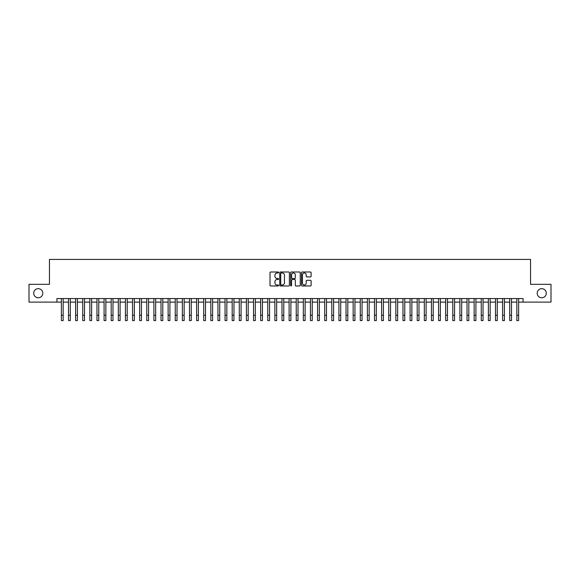 <?xml version="1.0" encoding="UTF-8"?>
<svg xmlns="http://www.w3.org/2000/svg" width="580" height="580" viewBox="0 0 580 580"><rect width="100%" height="100%" fill="white"/><g stroke="black" fill="none" stroke-linecap="round" stroke-linejoin="round"><path stroke-width="0.87" d="M278.61 272.491A0.486 0.486 0 0 0 278.125 271.998L270.7 271.998A0.696 0.696 0 0 0 270.005 272.702L270.005 285.273A0.696 0.696 0 0 0 270.7 285.969L278.125 285.969A0.486 0.486 0 0 0 278.61 285.483A0.486 0.486 0 0 0 278.125 284.998L277.168 284.998A2.233 2.233 0 0 1 274.927 282.757L274.927 281.713A2.233 2.233 0 0 1 277.168 279.473L278.125 279.473A0.486 0.486 0 0 0 278.61 278.987A0.486 0.486 0 0 0 278.125 278.501L277.168 278.501A2.233 2.233 0 0 1 274.927 276.261L274.927 275.217A2.233 2.233 0 0 1 277.168 272.977L278.125 272.977A0.486 0.486 0 0 0 278.61 272.491M537.196 293.219A4.553 4.553 0 0 0 541.749 297.772A4.553 4.553 0 0 0 546.302 293.219A4.553 4.553 0 0 0 541.749 288.666A4.553 4.553 0 0 0 537.196 293.219M33.698 293.219A4.553 4.553 0 0 0 38.251 297.772A4.553 4.553 0 0 0 42.804 293.219A4.553 4.553 0 0 0 38.251 288.666A4.553 4.553 0 0 0 33.698 293.219M310.416 276.928A0.696 0.696 0 0 0 311.112 276.225L311.112 272.702A0.696 0.696 0 0 0 310.416 271.998L302.173 271.998A0.696 0.696 0 0 0 301.477 272.702L301.477 285.273A0.696 0.696 0 0 0 302.173 285.969L310.416 285.969A0.696 0.696 0 0 0 311.112 285.273L311.112 281.01A0.696 0.696 0 0 0 310.416 280.314L306.885 280.314A0.696 0.696 0 0 0 306.189 281.01L306.189 283.127A1.871 1.871 0 0 1 304.319 284.998A1.871 1.871 0 0 1 302.448 283.127L302.448 274.848A1.871 1.871 0 0 1 304.319 272.977A1.871 1.871 0 0 1 306.189 274.848L306.189 276.225A0.696 0.696 0 0 0 306.885 276.928L310.416 276.928M56.934 302.115L29 302.115L29 284.323L49.459 284.323L49.459 259.419L530.54 259.419L530.54 284.323L551 284.323L551 302.115L523.066 302.115L523.066 298.555L56.934 298.555L56.934 302.115L61.378 302.115M289.391 272.702A0.696 0.696 0 0 0 288.688 271.998L280.445 271.998A0.696 0.696 0 0 0 279.748 272.702L279.748 285.273A0.696 0.696 0 0 0 280.445 285.969L288.688 285.969A0.696 0.696 0 0 0 289.391 285.273L289.391 272.702M291.312 271.998L299.555 271.998A0.696 0.696 0 0 1 300.251 272.702L300.251 285.273A0.696 0.696 0 0 1 299.555 285.969L296.025 285.969A0.696 0.696 0 0 1 295.329 285.273L295.329 280.176A0.696 0.696 0 0 0 294.625 279.473L292.291 279.473A0.696 0.696 0 0 0 291.588 280.176L291.588 285.483A0.486 0.486 0 0 1 291.102 285.969A0.486 0.486 0 0 1 290.609 285.483L290.609 272.702A0.696 0.696 0 0 1 291.312 271.998M63.162 302.115L68.498 302.115M70.274 302.115L75.61 302.115M77.394 302.115L82.73 302.115M84.506 302.115L89.849 302.115M91.625 302.115L96.962 302.115M98.745 302.115L104.081 302.115M105.857 302.115L111.193 302.115M112.977 302.115L118.313 302.115M120.089 302.115L125.432 302.115M127.209 302.115L132.544 302.115M134.328 302.115L139.664 302.115M141.44 302.115L146.776 302.115M148.56 302.115L153.896 302.115M155.672 302.115L161.015 302.115M162.791 302.115L168.127 302.115M169.911 302.115L175.247 302.115M177.023 302.115L182.359 302.115M184.143 302.115L189.479 302.115M191.255 302.115L196.598 302.115M198.374 302.115L203.71 302.115M205.494 302.115L210.83 302.115M212.606 302.115L217.942 302.115M219.726 302.115L225.062 302.115M226.838 302.115L232.181 302.115M233.957 302.115L239.293 302.115M241.077 302.115L246.413 302.115M248.189 302.115L253.525 302.115M255.309 302.115L260.645 302.115M262.421 302.115L267.764 302.115M269.54 302.115L274.876 302.115M276.66 302.115L281.996 302.115M283.772 302.115L289.108 302.115M290.892 302.115L296.228 302.115M298.004 302.115L303.34 302.115M305.123 302.115L310.459 302.115M312.236 302.115L317.579 302.115M319.355 302.115L324.691 302.115M326.475 302.115L331.811 302.115M333.587 302.115L338.923 302.115M340.707 302.115L346.043 302.115M347.819 302.115L353.162 302.115M354.938 302.115L360.274 302.115M362.058 302.115L367.394 302.115M369.17 302.115L374.506 302.115M376.289 302.115L381.625 302.115M383.402 302.115L388.745 302.115M390.521 302.115L395.857 302.115M397.641 302.115L402.977 302.115M404.753 302.115L410.089 302.115M411.873 302.115L417.209 302.115M418.985 302.115L424.328 302.115M426.104 302.115L431.44 302.115M433.224 302.115L438.56 302.115M440.336 302.115L445.672 302.115M447.455 302.115L452.791 302.115M454.568 302.115L459.911 302.115M461.687 302.115L467.023 302.115M468.807 302.115L474.143 302.115M475.919 302.115L481.255 302.115M483.038 302.115L488.375 302.115M490.151 302.115L495.494 302.115M497.27 302.115L502.606 302.115M504.39 302.115L509.726 302.115M511.502 302.115L516.838 302.115M518.621 302.115L523.066 302.115M281.213 272.977A0.486 0.486 0 0 0 280.727 273.47L280.727 284.505A0.486 0.486 0 0 0 281.213 284.998L282.228 284.998A2.233 2.233 0 0 0 284.461 282.757L284.461 275.217A2.233 2.233 0 0 0 282.228 272.977L281.213 272.977M295.329 274.884A1.871 1.871 0 0 0 293.458 273.013A1.871 1.871 0 0 0 291.588 274.884L291.588 277.798A0.696 0.696 0 0 0 292.291 278.501L294.625 278.501A0.696 0.696 0 0 0 295.329 277.798L295.329 274.884M61.378 315.244L63.162 315.244L63.162 320.58L61.378 320.58L61.378 298.555M63.162 315.244L63.162 298.555M68.498 320.58L70.274 320.58L68.498 320.58L68.498 298.555M70.274 320.58L70.274 298.555M75.61 320.58L77.394 320.58L75.61 320.58L75.61 298.555M77.394 320.58L77.394 298.555M82.73 320.58L84.506 320.58L82.73 320.58L82.73 298.555M84.506 320.58L84.506 298.555M89.849 320.58L91.625 320.58L89.849 320.58L89.849 298.555M91.625 320.58L91.625 298.555M96.962 320.58L98.745 320.58L96.962 320.58L96.962 298.555M98.745 320.58L98.745 298.555M104.081 320.58L105.857 320.58L104.081 320.58L104.081 298.555M105.857 320.58L105.857 298.555M111.193 320.58L112.977 320.58L111.193 320.58L111.193 298.555M112.977 320.58L112.977 298.555M118.313 320.58L120.089 320.58L118.313 320.58L118.313 298.555M120.089 320.58L120.089 298.555M125.432 320.58L127.209 320.58L125.432 320.58L125.432 298.555M127.209 320.58L127.209 298.555M132.544 320.58L134.328 320.58L132.544 320.58L132.544 298.555M134.328 320.58L134.328 298.555M139.664 320.58L141.44 320.58L139.664 320.58L139.664 298.555M141.44 320.58L141.44 298.555M146.776 320.58L148.56 320.58L146.776 320.58L146.776 298.555M148.56 320.58L148.56 298.555M153.896 320.58L155.672 320.58L153.896 320.58L153.896 298.555M155.672 320.58L155.672 298.555M161.015 320.58L162.791 320.58L161.015 320.58L161.015 298.555M162.791 320.58L162.791 298.555M168.127 320.58L169.911 320.58L168.127 320.58L168.127 298.555M169.911 320.58L169.911 298.555M175.247 320.58L177.023 320.58L175.247 320.58L175.247 298.555M177.023 320.58L177.023 298.555M182.359 320.58L184.143 320.58L182.359 320.58L182.359 298.555M184.143 320.58L184.143 298.555M189.479 320.58L191.255 320.58L189.479 320.58L189.479 298.555M191.255 320.58L191.255 298.555M196.598 320.58L198.374 320.58L196.598 320.58L196.598 298.555M198.374 320.58L198.374 298.555M203.71 320.58L205.494 320.58L203.71 320.58L203.71 298.555M205.494 320.58L205.494 298.555M210.83 320.58L212.606 320.58L210.83 320.58L210.83 298.555M212.606 320.58L212.606 298.555M217.942 320.58L219.726 320.58L217.942 320.58L217.942 298.555M219.726 320.58L219.726 298.555M225.062 320.58L226.838 320.58L225.062 320.58L225.062 298.555M226.838 320.58L226.838 298.555M232.181 320.58L233.957 320.58L232.181 320.58L232.181 298.555M233.957 320.58L233.957 298.555M239.293 320.58L241.077 320.58L239.293 320.58L239.293 298.555M241.077 320.58L241.077 298.555M246.413 320.58L248.189 320.58L246.413 320.58L246.413 298.555M248.189 320.58L248.189 298.555M253.525 320.58L255.309 320.58L253.525 320.58L253.525 298.555M255.309 320.58L255.309 298.555M260.645 320.58L262.421 320.58L260.645 320.58L260.645 298.555M262.421 320.58L262.421 298.555M267.764 320.58L269.54 320.58L267.764 320.58L267.764 298.555M269.54 320.58L269.54 298.555M274.876 320.58L276.66 320.58L274.876 320.58L274.876 298.555M276.66 320.58L276.66 298.555M281.996 320.58L283.772 320.58L281.996 320.58L281.996 298.555M283.772 320.58L283.772 298.555M289.108 320.58L290.892 320.58L289.108 320.58L289.108 298.555M290.892 320.58L290.892 298.555M296.228 320.58L298.004 320.58L296.228 320.58L296.228 298.555M298.004 320.58L298.004 298.555M303.34 320.58L305.123 320.58L303.34 320.58L303.34 298.555M305.123 320.58L305.123 298.555M310.459 320.58L312.236 320.58L310.459 320.58L310.459 298.555M312.236 320.58L312.236 298.555M317.579 320.58L319.355 320.58L317.579 320.58L317.579 298.555M319.355 320.58L319.355 298.555M324.691 320.58L326.475 320.58L324.691 320.58L324.691 298.555M326.475 320.58L326.475 298.555M331.811 320.58L333.587 320.58L331.811 320.58L331.811 298.555M333.587 320.58L333.587 298.555M338.923 320.58L340.707 320.58L338.923 320.58L338.923 298.555M340.707 320.58L340.707 298.555M346.043 320.58L347.819 320.58L346.043 320.58L346.043 298.555M347.819 320.58L347.819 298.555M353.162 320.58L354.938 320.58L353.162 320.58L353.162 298.555M354.938 320.58L354.938 298.555M360.274 320.58L362.058 320.58L360.274 320.58L360.274 298.555M362.058 320.58L362.058 298.555M367.394 320.58L369.17 320.58L367.394 320.58L367.394 298.555M369.17 320.58L369.17 298.555M374.506 320.58L376.289 320.58L374.506 320.58L374.506 298.555M376.289 320.58L376.289 298.555M381.625 320.58L383.402 320.58L381.625 320.58L381.625 298.555M383.402 320.58L383.402 298.555M388.745 320.58L390.521 320.58L388.745 320.58L388.745 298.555M390.521 320.58L390.521 298.555M395.857 320.58L397.641 320.58L395.857 320.58L395.857 298.555M397.641 320.58L397.641 298.555M402.977 320.58L404.753 320.58L402.977 320.58L402.977 298.555M404.753 320.58L404.753 298.555M410.089 320.58L411.873 320.58L410.089 320.58L410.089 298.555M411.873 320.58L411.873 298.555M417.209 320.58L418.985 320.58L417.209 320.58L417.209 298.555M418.985 320.58L418.985 298.555M424.328 320.58L426.104 320.58L424.328 320.58L424.328 298.555M426.104 320.58L426.104 298.555M431.44 320.58L433.224 320.58L431.44 320.58L431.44 298.555M433.224 320.58L433.224 298.555M438.56 320.58L440.336 320.58L438.56 320.58L438.56 298.555M440.336 320.58L440.336 298.555M445.672 320.58L447.455 320.58L445.672 320.58L445.672 298.555M447.455 320.58L447.455 298.555M452.791 320.58L454.568 320.58L452.791 320.58L452.791 298.555M454.568 320.58L454.568 298.555M459.911 320.58L461.687 320.58L459.911 320.58L459.911 298.555M461.687 320.58L461.687 298.555M467.023 320.58L468.807 320.58L467.023 320.58L467.023 298.555M468.807 320.58L468.807 298.555M474.143 320.58L475.919 320.58L474.143 320.58L474.143 298.555M475.919 320.58L475.919 298.555M481.255 320.58L483.038 320.58L481.255 320.58L481.255 298.555M483.038 320.58L483.038 298.555M488.375 320.58L490.151 320.58L488.375 320.58L488.375 298.555M490.151 320.58L490.151 298.555M495.494 320.58L497.27 320.58L495.494 320.58L495.494 298.555M497.27 320.58L497.27 298.555M502.606 320.58L504.39 320.58L502.606 320.58L502.606 298.555M504.39 320.58L504.39 298.555M509.726 320.58L511.502 320.58L509.726 320.58L509.726 298.555M511.502 320.58L511.502 298.555M516.838 320.58L518.621 320.58L516.838 320.58L516.838 298.555M518.621 320.58L518.621 298.555M68.498 315.244L70.274 315.244M75.61 315.244L77.394 315.244M82.73 315.244L84.506 315.244M89.849 315.244L91.625 315.244M96.962 315.244L98.745 315.244M104.081 315.244L105.857 315.244M111.193 315.244L112.977 315.244M118.313 315.244L120.089 315.244M125.432 315.244L127.209 315.244M132.544 315.244L134.328 315.244M139.664 315.244L141.44 315.244M146.776 315.244L148.56 315.244M153.896 315.244L155.672 315.244M161.015 315.244L162.791 315.244M168.127 315.244L169.911 315.244M175.247 315.244L177.023 315.244M182.359 315.244L184.143 315.244M189.479 315.244L191.255 315.244M196.598 315.244L198.374 315.244M203.71 315.244L205.494 315.244M210.83 315.244L212.606 315.244M217.942 315.244L219.726 315.244M225.062 315.244L226.838 315.244M232.181 315.244L233.957 315.244M239.293 315.244L241.077 315.244M246.413 315.244L248.189 315.244M253.525 315.244L255.309 315.244M260.645 315.244L262.421 315.244M267.764 315.244L269.54 315.244M274.876 315.244L276.66 315.244M281.996 315.244L283.772 315.244M289.108 315.244L290.892 315.244M296.228 315.244L298.004 315.244M303.34 315.244L305.123 315.244M310.459 315.244L312.236 315.244M317.579 315.244L319.355 315.244M324.691 315.244L326.475 315.244M331.811 315.244L333.587 315.244M338.923 315.244L340.707 315.244M346.043 315.244L347.819 315.244M353.162 315.244L354.938 315.244M360.274 315.244L362.058 315.244M367.394 315.244L369.17 315.244M374.506 315.244L376.289 315.244M381.625 315.244L383.402 315.244M388.745 315.244L390.521 315.244M395.857 315.244L397.641 315.244M402.977 315.244L404.753 315.244M410.089 315.244L411.873 315.244M417.209 315.244L418.985 315.244M424.328 315.244L426.104 315.244M431.44 315.244L433.224 315.244M438.56 315.244L440.336 315.244M445.672 315.244L447.455 315.244M452.791 315.244L454.568 315.244M459.911 315.244L461.687 315.244M467.023 315.244L468.807 315.244M474.143 315.244L475.919 315.244M481.255 315.244L483.038 315.244M488.375 315.244L490.151 315.244M495.494 315.244L497.27 315.244M502.606 315.244L504.39 315.244M509.726 315.244L511.502 315.244M516.838 315.244L518.621 315.244"/></g></svg>
